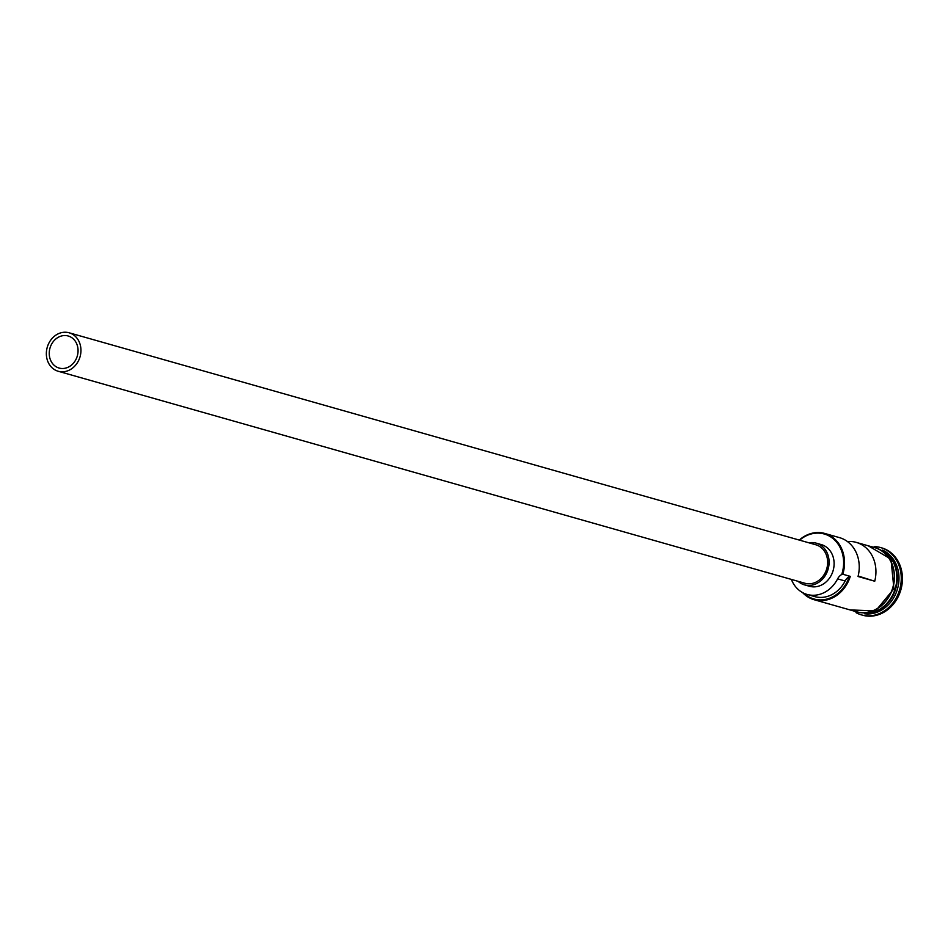 <?xml version="1.0" encoding="UTF-8"?>
<svg xmlns="http://www.w3.org/2000/svg" width="948" height="948" viewBox="0 0 948 948"><rect width="100%" height="100%" fill="white"/><g stroke="black" fill="none" stroke-linecap="round" stroke-linejoin="round"><path stroke-width="1.42" d="M799.271 540.064A33.334 28.452 105.8 0 1 824.796 533.463A33.334 28.452 105.8 0 1 842.784 574.239L841.741 574.5A32.659 27.883 -74.2 0 0 841.907 573.967A32.659 27.883 -74.2 0 0 832.818 538.417A32.659 27.883 -74.2 0 0 799.626 540.17M50.114 347.667A16.661 14.22 -74.2 0 0 59.096 368.049A16.661 14.22 -74.2 0 0 77.191 356.377A16.661 14.22 -74.2 0 0 68.197 335.995A16.661 14.22 -74.2 0 0 50.114 347.667M79.905 357.254A20.003 17.064 -74.2 0 0 69.109 332.784A20.003 17.064 -74.2 0 0 47.4 346.79A20.003 17.064 -74.2 0 0 58.195 371.261A20.003 17.064 -74.2 0 0 79.905 357.254M58.195 371.261L804.888 583.245A20.003 17.064 -74.2 0 0 826.609 569.238A20.003 17.064 -74.2 0 0 815.813 544.768L69.109 332.784M798.05 581.302A21.662 18.486 -74.2 0 0 804.437 584.845A21.662 18.486 -74.2 0 0 827.96 569.665A21.662 18.486 -74.2 0 0 816.275 543.168A21.662 18.486 -74.2 0 0 808.976 542.825M804.437 584.845L809.45 586.267A21.662 18.486 -74.2 0 0 832.972 571.099A21.662 18.486 -74.2 0 0 821.276 544.59L816.275 543.168M884.911 551.926A33.334 28.452 105.8 0 1 895.576 589.229A33.334 28.452 105.8 0 1 867.444 613.463M886.629 553.502A33.334 28.452 105.8 0 1 895.066 589.087A33.334 28.452 105.8 0 1 869.731 613.012M882.481 550.089A33.334 28.452 105.8 0 1 897.246 589.703A33.334 28.452 105.8 0 1 864.398 613.747M874.755 546.605A34.993 29.874 105.8 0 1 880.55 547.553A34.993 29.874 105.8 0 1 899.427 590.367A34.993 29.874 105.8 0 1 861.436 614.885A34.993 29.874 105.8 0 1 856.008 612.645M824.796 533.463L839.501 537.635A33.334 28.452 105.8 0 1 858.035 576.491L874.731 581.231A33.334 28.452 -74.2 0 0 856.21 542.375A33.334 28.452 -74.2 0 0 847.417 541.533M842.784 574.239L850.297 576.372A33.334 28.452 105.8 0 1 814.119 599.717A33.334 28.452 105.8 0 1 802.577 592.583M856.21 542.375L874.577 547.589A33.334 28.452 105.8 0 1 892.566 588.376A33.334 28.452 105.8 0 1 856.376 611.721L814.119 599.717M881.13 547.731A34.993 29.874 105.8 0 1 881.723 547.885A34.993 29.874 105.8 0 1 900.6 590.699A34.993 29.874 105.8 0 1 862.609 615.216A34.993 29.874 105.8 0 1 862.016 615.039M874.731 581.231L858.153 576.005M803.916 593.258A32.659 27.883 -74.2 0 0 849.254 576.633A10.001 8.532 -74.2 0 0 845.13 581.005A30.158 25.75 -74.2 0 1 814.64 596.576L807.127 594.443A30.158 25.75 -74.2 0 0 837.605 578.873L845.13 581.005M849.254 576.633L850.297 576.372M841.741 574.5A10.001 8.532 -74.2 0 0 837.605 578.873M791.367 579.406A30.158 25.75 -74.2 0 0 807.127 594.443M885.266 605.049A32.99 28.167 -74.2 0 0 895.137 589.087A32.99 28.167 -74.2 0 0 895.647 568.445M853.638 610.939A33.5 28.594 -74.2 0 0 892.696 588.412A33.5 28.594 -74.2 0 0 871.84 546.818M880.55 547.553L881.723 547.885M850.012 609.908L875.585 610.915L893.917 588.779L890.99 559.154L868.214 545.787M861.436 614.885L862.609 615.216"/></g></svg>

